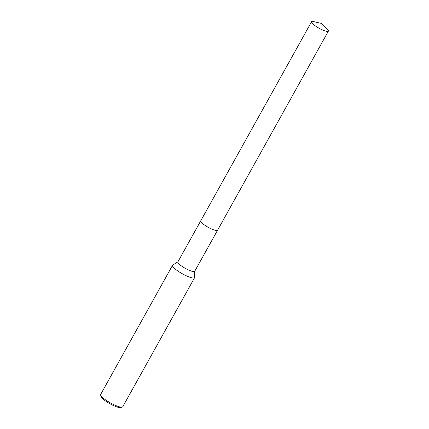 <?xml version="1.0" encoding="UTF-8"?>
<svg xmlns="http://www.w3.org/2000/svg" width="429" height="429" viewBox="0 0 429 429"><rect width="100%" height="100%" fill="white"/><g stroke="black" fill="none" stroke-linecap="round" stroke-linejoin="round"><path stroke-width="0.64" d="M200.729 221.423A9.636 1.989 29.1 0 0 205.137 225.439A9.636 1.989 29.1 0 0 217.069 230.518M200.692 220.903L177.858 261.931A9.636 1.989 29.1 0 0 182.277 266.506A9.636 1.989 29.1 0 0 194.702 271.305L217.535 230.282M177.912 261.829L172.737 265.117A12.639 2.606 29.1 0 0 172.528 265.331A12.639 2.606 29.1 0 0 178.325 271.332A12.639 2.606 29.1 0 0 194.616 277.627A12.639 2.606 29.1 0 0 194.691 277.338L194.755 271.208M172.528 265.331L100.643 394.482A12.639 2.606 29.1 0 0 100.622 395.098A12.639 2.606 29.1 0 0 106.446 400.482A12.639 2.606 29.1 0 0 122.217 407.116A12.639 2.606 29.1 0 0 122.732 406.778L194.616 277.627M100.622 395.098L101.131 396.734A11.374 2.343 29.1 0 0 106.365 401.576A11.374 2.343 29.1 0 0 120.565 407.55L122.217 407.116M327.429 31.446A9.636 1.989 29.1 0 0 328.378 31.135A9.636 1.989 29.1 0 0 327.381 29.263L321.621 23.45L313.647 21.622A9.636 1.989 29.1 0 0 312.478 21.45A9.636 1.989 29.1 0 0 311.534 21.761A9.636 1.989 29.1 0 0 317.428 27.274A9.636 1.989 29.1 0 0 327.429 31.446M311.534 21.761L200.713 220.86A9.642 1.989 29.1 0 0 206.606 226.378A9.642 1.989 29.1 0 0 216.613 230.545A9.642 1.989 29.1 0 0 217.562 230.239L328.378 31.135"/></g></svg>
